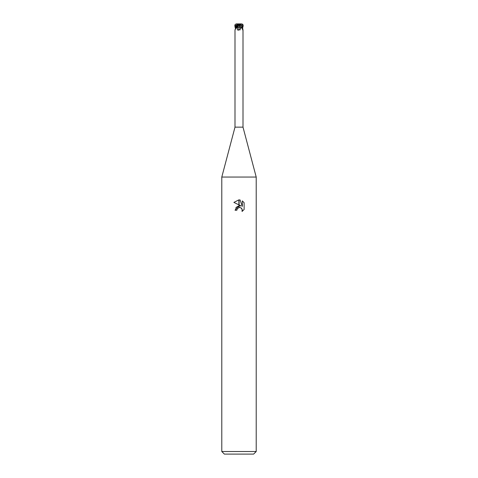 <?xml version="1.0" encoding="UTF-8"?>
<svg xmlns="http://www.w3.org/2000/svg" width="478" height="478" viewBox="0 0 478 478"><rect width="100%" height="100%" fill="white"/><g stroke="black" fill="none" stroke-linecap="round" stroke-linejoin="round"><path stroke-width="0.36" stroke-dasharray="2.39 1.79" d="M243.003 127.148L234.997 127.148M236.078 27.342L239.52 30.174C240.338 30.257 240.751 29.72 240.763 28.566L240.781 27.342L236.658 27.342A63.126 61.441 13.1 0 1 235.033 30.174L236.789 27.342L236.921 24.384L236.658 27.342L236.144 27.342L237.219 27.342M236.998 27.342L240.781 27.342M241.731 27.342L242.663 28.805L241.127 24.402L240.362 24.151M256.208 177.051L221.792 177.051L256.208 177.051M253.627 454.1L224.373 454.1M256.208 451.519L221.792 451.519M244.115 209.495L244.115 202.708M233.885 202.397L241.193 205.994M235.941 207.518L235.045 210.254L236.849 210.254M240.004 207.518L240.793 207.763M242.34 200.915L242.34 206.418L240.111 199.995M234.997 29.851L235.409 28.566M241.073 24.384L241.342 27.342A63.126 61.441 -13.1 0 0 242.71 29.756M235.188 27.342L238.803 27.342L237.907 24.384L238.803 27.342A63.126 3.274 77.1 0 0 239.52 30.174M242.854 24.474L242.687 25.8L239 23.9L238.636 25.519L238.355 24.408L235.331 24.151M236.927 24.384L236.664 27.342L236.102 27.342L236.652 27.342M236.64 25.406L236.849 24.498M241.581 23.9L239 23.9L241.211 25.519L241.145 24.408L241.336 27.342L243.003 27.342M241.342 27.342L242.238 27.342M241.014 23.912C240.661 23.882 240.542 24.45 240.649 25.627L241.521 27.342L240.918 27.342L239.042 24.031M242.687 25.8L241.247 25.716M238.988 27.342L240.44 27.342A62.732 3.256 77.1 0 0 240.763 28.566M240.267 26.033L239.717 25.579L238.289 25.716M241.145 24.408L239 23.9L239.962 25.8L239 23.9L238.355 24.408M238.785 23.9L235.785 24.259L235.027 25.621L235.768 27.342M236.855 24.408L238.414 23.9L240.691 24.259M238.038 25.8L239 23.9L236.789 25.519M235.517 27.342L235.152 27.342M236.718 25.077L239 23.9M242.161 25.579L241.898 27.342A62.732 61.059 -13.1 0 0 242.591 28.566M239.717 25.579L240.44 27.342M240.649 25.621L239.98 25.621M241.079 24.384L241.223 27.342L242.854 30.204"/><path stroke-width="0.72" d="M239 127.148L243.003 127.148L256.208 177.051L256.208 451.519L221.792 451.519L221.792 177.051L256.208 177.051L221.792 177.051L234.997 127.148L239 127.148M242.597 28.686L242.854 30.204M242.71 29.756A63.126 61.441 -13.1 0 0 242.967 30.174L242.579 27.342M241.922 27.342L238.48 30.174C237.662 30.257 237.249 29.72 237.237 28.566L237.219 27.342L237.56 27.342L236.998 27.342L237.56 27.342A62.732 3.256 -77.1 0 1 237.237 28.566M221.792 451.519L224.373 454.1L253.627 454.1L256.208 451.519M241.193 205.994L239.12 204.978L239.12 199.882L240.111 199.995L242.34 206.418L242.34 200.915L244.115 202.708L244.115 209.495L242.059 211.467L242.346 210.236L241.545 208.294L240.655 207.697L239.12 207.53L239.12 205.719L241.193 205.994L239.12 205.719M236.849 210.254L235.045 210.254L238.881 205.749L238.881 207.583L237.142 209.006L236.849 210.254L237.034 209.245M240.793 207.763L242.137 209.185L242.059 211.467L244.115 209.495M238.881 199.876L238.881 204.859L233.885 202.397L238.881 199.876L233.891 202.397M239 205.731L235.941 207.518M237.142 209.006L238.869 207.583M239 207.554L240.004 207.518M244.115 202.708L242.34 200.921M240.111 199.995L239.12 199.882M235.403 28.686L235.421 27.342M236.269 27.342L234.997 29.851L234.997 127.148M237.309 24.259L239 23.9L239.364 25.519L239.645 24.408L240.093 24.384L239.197 27.342A63.126 3.274 -77.1 0 1 238.48 30.174M236.986 23.912C237.339 23.882 237.458 24.45 237.351 25.627L236.479 27.342L237.082 27.342L238.958 24.031M238.038 25.8L239.006 23.9L241.515 23.9L242.215 24.259L242.973 25.621L242.232 27.342M237.638 24.151L236.873 24.402L235.337 28.805M236.658 27.342L234.997 27.342M235.152 27.342L234.812 25.621L235.146 24.474L235.313 25.8L236.753 25.716M235.839 25.579L236.102 27.342L235.762 27.342M242.483 27.342L242.848 27.342L243.188 25.621L242.854 24.474L241.515 23.9M237.733 26.033L238.283 25.579L239.711 25.716M242.669 24.151L240.099 24.39L239.197 27.342L237.56 27.342L238.283 25.579M242.812 27.342L239.197 27.342M239.645 24.408L239.215 23.9M236.485 23.9L239 23.9M235.146 24.474L236.24 23.912M235.313 25.8L236.718 25.077M236.102 27.342A62.732 61.059 13.1 0 1 235.409 28.566M237.351 25.621L238.02 25.621M243.003 29.851L243.003 127.148"/></g></svg>
